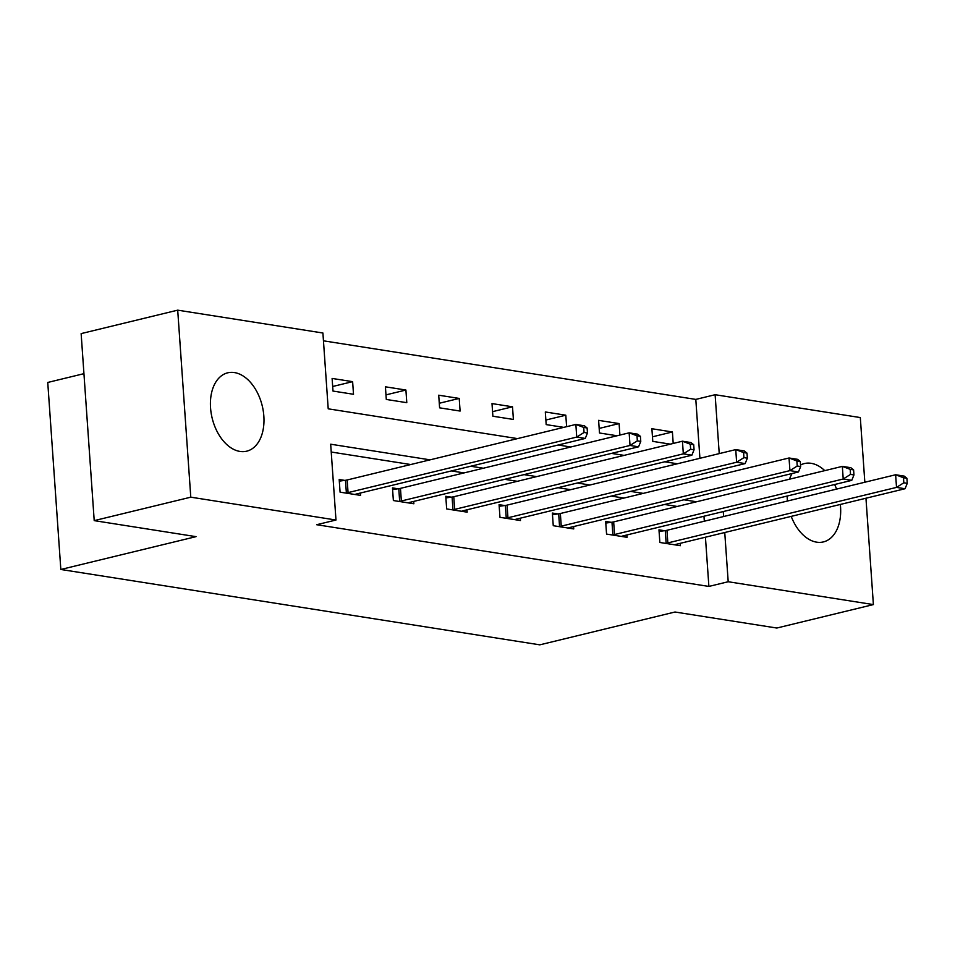 <?xml version="1.0" encoding="UTF-8"?>
<svg xmlns="http://www.w3.org/2000/svg" width="955" height="955" viewBox="0 0 955 955"><rect width="100%" height="100%" fill="white"/><g stroke="black" fill="none" stroke-linecap="round" stroke-linejoin="round"><path stroke-width="1.43" d="M840.328 504.455A40.313 25.773 -103.6 0 1 823.413 541.915A40.313 25.773 -103.6 0 1 816.656 542.165A40.313 25.773 -103.6 0 1 791.206 516.38M787.481 501.017A40.313 25.773 -103.6 0 1 787.135 496.051M789.51 479.195A40.313 25.773 -103.6 0 1 792.089 473.513M800.553 465.013A40.313 25.773 -103.6 0 1 804.385 463.557A40.313 25.773 -103.6 0 1 811.141 463.318A40.313 25.773 -103.6 0 1 824.774 470.636M239.956 451.429A40.313 25.773 -103.6 0 1 211.127 412.954A40.313 25.773 -103.6 0 1 227.684 372.82A40.313 25.773 -103.6 0 1 234.441 372.569A40.313 25.773 -103.6 0 1 263.27 411.044A40.313 25.773 -103.6 0 1 246.712 451.178A40.313 25.773 -103.6 0 1 239.956 451.429M83.933 373.668L47.75 382.454L60.834 569.478L539.814 644.84L675.018 612.012L776.821 628.032L873.395 604.587L728.199 581.738L724.75 532.52M60.834 569.478L196.026 536.65L94.211 520.63L81.139 333.605L177.702 310.16L322.909 333.009L328.21 408.824L517.514 438.608M699.92 458.305L695.801 399.405L323.447 340.816M695.801 399.405L715.116 394.713L860.312 417.562L864.836 482.239M332.997 391.061L353.505 394.284L352.622 381.654L332.113 378.431L332.997 391.061M386.298 399.453L406.794 402.676L405.911 390.034L385.414 386.811L386.298 399.453M439.598 407.833L460.095 411.056L459.212 398.426L438.715 395.203L439.598 407.833M492.887 416.225L513.396 419.448L512.513 406.806L492.004 403.583L492.887 416.225M566.613 426.682L565.802 415.198L545.305 411.963L546.188 424.605L563.784 427.374M619.902 435.074L619.103 423.578L598.606 420.355L599.489 432.997L617.073 435.755M673.203 443.454L672.404 431.97L651.895 428.735L652.778 441.377L670.374 444.147M430.06 459.844L330.681 444.206L335.981 520.021L316.666 524.713L708.885 586.43L705.435 537.211M704.324 521.215L703.966 516.237M677.238 506.46L664.596 504.479M623.937 498.08L611.296 496.087M570.636 489.688L557.995 487.707M517.347 481.308L504.706 479.315M464.046 472.916L451.405 470.934M410.745 464.536L331.23 452.025M344.719 480.389L339.192 479.517L340.076 492.159L360.572 495.382L360.405 493.031M398.008 488.769L392.481 487.91L393.365 500.539L413.861 503.763L413.706 501.411M451.309 497.161L445.782 496.29L446.665 508.931L467.162 512.155L466.995 509.803M504.61 505.541L499.083 504.67L499.966 517.312L520.463 520.535L520.296 518.183M557.911 513.933L552.372 513.062L553.255 525.704L573.752 528.927L573.597 526.575M611.2 522.313L605.673 521.442L606.556 534.084L627.053 537.307L626.886 534.955M664.501 530.705L658.974 529.834L659.857 542.476L680.354 545.699L680.187 543.347M94.211 520.63L190.785 497.173L177.702 310.16M865.958 498.235L873.395 604.587M708.885 586.43L728.199 581.738M335.981 520.021L190.785 497.173M834.622 484.519A40.313 25.773 -103.6 0 1 836.592 489.091M696.553 501.769L683.911 499.787M643.252 493.389L630.61 491.395M589.951 484.997L577.309 483.015M536.662 476.617L524.02 474.623M483.361 468.225L470.72 466.243M723.639 516.524L723.281 511.546M718.053 470.158L720.416 470.54L720.357 469.609M719.234 453.613L715.116 394.713M558.162 445.006L570.804 447M611.463 453.386L624.104 455.38M664.764 461.778L677.405 463.772M332.686 386.489L352.622 381.654M385.975 394.881L405.911 390.034M439.276 403.261L459.212 398.426M492.577 411.653L512.513 406.806M545.866 420.033L565.802 415.198M599.167 428.425L619.103 423.578M652.468 436.805L672.404 431.97M345.603 493.019L346.367 492.923A5.169 1.027 176 0 0 348.062 492.613L576.736 437.08L585.272 438.429L356.597 493.95A5.169 1.027 176 0 0 355.403 494.344L355.033 494.511M339.3 481.129L345.483 480.281A5.169 1.027 176 0 0 347.178 479.971L575.853 424.438L584.388 425.787L587.11 427.959L583.696 427.422L584.054 432.472L587.468 433.009L587.11 427.959M584.054 432.472L576.736 437.08L575.853 424.438L583.696 427.422M585.272 438.429L587.468 433.009M398.904 501.411L399.668 501.303A5.169 1.027 176 0 0 401.351 500.993L630.025 445.46L638.573 446.809L409.898 502.342A5.169 1.027 176 0 0 408.704 502.724L408.334 502.891M392.601 489.521L398.784 488.674A5.169 1.027 176 0 0 400.467 488.351L629.142 432.83L637.689 434.167L640.411 436.339L636.997 435.802L637.343 440.864L640.769 441.401L640.411 436.339M637.343 440.864L630.025 445.46L629.142 432.83L636.997 435.802M638.573 446.809L640.769 441.401M452.193 509.791L452.968 509.695A5.169 1.027 176 0 0 454.652 509.385L683.326 453.852L691.862 455.201L463.199 510.722A5.169 1.027 176 0 0 461.993 511.116L461.635 511.283M445.889 497.901L452.085 497.054A5.169 1.027 176 0 0 453.768 496.743L682.443 441.21L690.978 442.559L693.712 444.732L690.286 444.194L690.644 449.244L694.058 449.781L693.712 444.732M690.644 449.244L683.326 453.852L682.443 441.21L690.286 444.194M691.862 455.201L694.058 449.781M505.493 518.183L506.257 518.076A5.169 1.027 176 0 0 507.953 517.765L736.627 462.232L745.163 463.581L516.488 519.114A5.169 1.027 176 0 0 515.294 519.496L514.936 519.663M499.19 506.293L505.374 505.446A5.169 1.027 176 0 0 507.069 505.123L735.744 449.602L744.279 450.939L747.001 453.112L743.587 452.575L743.945 457.636L747.359 458.173L747.001 453.112M743.945 457.636L736.627 462.232L735.744 449.602L743.587 452.575M745.163 463.581L747.359 458.173M558.794 526.563L559.558 526.468A5.169 1.027 176 0 0 561.242 526.145L789.916 470.624L798.464 471.973L569.789 527.494A5.169 1.027 176 0 0 568.595 527.888L568.225 528.055M552.491 514.673L558.675 513.826A5.169 1.027 176 0 0 560.358 513.515L789.033 457.982L797.58 459.331L800.302 461.504L796.888 460.967L797.234 466.016L800.66 466.553L800.302 461.504M797.234 466.016L789.916 470.624L789.033 457.982L796.888 460.967M798.464 471.973L800.66 466.553M612.083 534.955L612.859 534.848A5.169 1.027 176 0 0 614.543 534.537L843.217 479.004L851.764 480.353L623.09 535.886A5.169 1.027 176 0 0 621.884 536.268L621.526 536.435M605.78 523.065L611.976 522.206A5.169 1.027 176 0 0 613.659 521.896L842.334 466.374L850.869 467.711L853.603 469.884L850.189 469.347L850.535 474.396L853.949 474.945L853.603 469.884M850.535 474.396L843.217 479.004L842.334 466.374L850.189 469.347M851.764 480.353L853.949 474.945M665.384 543.335L666.148 543.24A5.169 1.027 176 0 0 667.843 542.918L896.518 487.396L905.053 488.733L676.379 544.266A5.169 1.027 176 0 0 675.185 544.66L674.827 544.827M659.081 531.446L665.265 530.598A5.169 1.027 176 0 0 666.96 530.288L895.635 474.754L904.17 476.103L906.892 478.276L903.478 477.739L903.836 482.788L907.25 483.326L906.892 478.276M903.836 482.788L896.518 487.396L895.635 474.754L903.478 477.739M905.053 488.733L907.25 483.326M346.367 492.923L345.483 480.281M348.062 492.613L347.178 479.971M399.668 501.303L398.784 488.674M401.351 500.993L400.467 488.351M452.968 509.695L452.085 497.054M454.652 509.385L453.768 496.743M506.257 518.076L505.374 505.446M507.953 517.765L507.069 505.123M559.558 526.468L558.675 513.826M561.242 526.145L560.358 513.515M612.859 534.848L611.976 522.206M614.543 534.537L613.659 521.896M666.148 543.24L665.265 530.598M667.843 542.918L666.96 530.288"/></g></svg>
